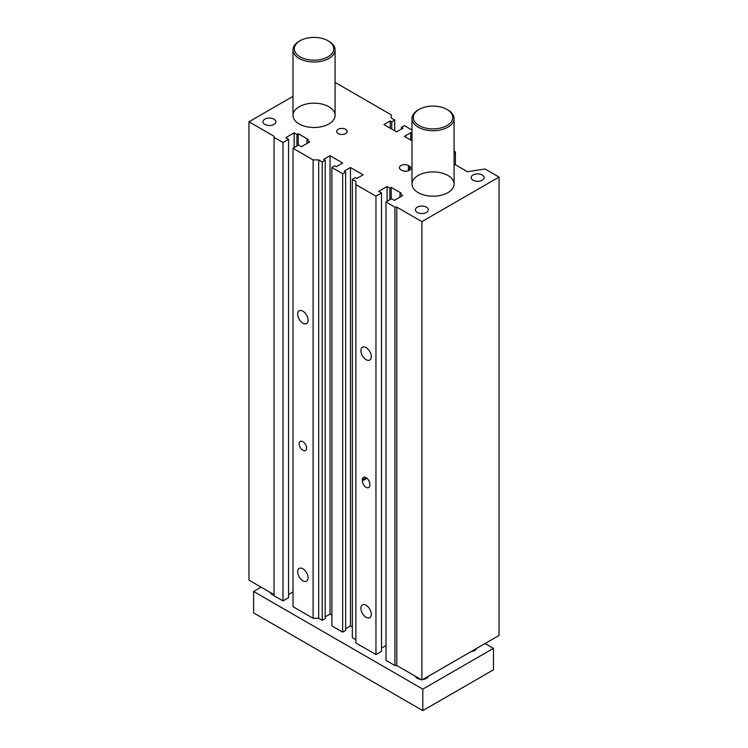 <?xml version="1.0" encoding="UTF-8"?>
<svg xmlns="http://www.w3.org/2000/svg" width="748" height="748" viewBox="0 0 748 748"><rect width="100%" height="100%" fill="white"/><g stroke="black" fill="none" stroke-linecap="round" stroke-linejoin="round"><path stroke-width="1.12" d="M394.729 130.797L394.729 120.063L391.195 118.025L391.195 114.809L391.195 118.025M394.729 120.063L391.756 121.784L390.269 120.924L383.948 124.579L396.59 131.872L402.91 128.226L401.424 127.366L404.397 125.645L411.998 130.04M391.756 129.086L391.756 121.784M454.073 151.105L455.41 151.881L454.073 154.771M455.41 164.766L455.41 151.881M335.076 82.402L391.195 114.809M313.103 159.894L318.685 159.894L322.22 161.933L322.22 620.316L318.685 618.278L313.103 618.278L313.103 159.894L293.029 148.3L298.602 145.075L301.388 146.692L309.756 141.858L306.97 140.25L308.269 139.493L298.228 133.696L296.928 134.453L294.142 132.845L285.773 137.669L288.56 139.278L282.987 142.503L274.058 137.352L274.058 136.276L248.962 121.784L293.001 96.361M355.87 639.746L352.336 637.707L352.336 179.324L355.309 177.603L356.805 178.463L363.126 174.817L350.475 167.515L344.155 171.161L345.641 172.021L342.668 173.742L331.888 167.515L334.861 165.794L336.348 166.654L342.668 163.008L330.027 155.706L323.706 159.352L325.193 160.212L322.22 161.933M352.336 179.324L355.87 181.362L355.87 642.971L375.954 654.565L375.954 196.182L355.87 184.588M454.073 163.99L467.435 171.703L485.031 168.983L499.038 177.07L421.881 221.623L396.777 207.131L394.916 207.131L385.996 201.969L391.569 198.753L394.364 200.361L402.723 195.537L399.937 193.919L401.237 193.171L391.195 187.374L389.895 188.122L387.109 186.514L378.74 191.348L381.527 192.956L375.954 196.182M411.998 133.471L410.727 132.733L404.397 136.379L411.998 140.774M418.16 192.638A21.038 12.146 180 0 1 411.998 184.045A21.038 12.146 180 0 1 433.036 171.9A21.038 12.146 180 0 1 454.073 184.045A21.038 12.146 180 0 1 441.086 195.265A21.038 12.146 180 0 1 418.16 192.638M299.163 123.934A21.038 12.146 180 0 1 293.001 115.342A21.038 12.146 180 0 1 314.038 103.196A21.038 12.146 180 0 1 335.076 115.342A21.038 12.146 180 0 1 322.089 126.562A21.038 12.146 180 0 1 299.163 123.934M473.091 180.249A6.461 3.731 180 0 1 471.193 177.603A6.461 3.731 180 0 1 477.663 173.873A6.461 3.731 180 0 1 484.124 177.603A6.461 3.731 180 0 1 480.132 181.053A6.461 3.731 180 0 1 473.091 180.249M417.309 212.451A6.461 3.731 180 0 1 415.411 209.814A6.461 3.731 180 0 1 421.881 206.074A6.461 3.731 180 0 1 428.342 209.814A6.461 3.731 180 0 1 424.35 213.255A6.461 3.731 180 0 1 417.309 212.451M264.839 124.42A6.461 3.731 180 0 1 262.95 121.784A6.461 3.731 180 0 1 269.411 118.053A6.461 3.731 180 0 1 275.872 121.784A6.461 3.731 180 0 1 271.889 125.234A6.461 3.731 180 0 1 264.839 124.42M338.208 133.593A5.255 3.039 180 0 1 336.665 131.442A5.255 3.039 180 0 1 341.93 128.413A5.255 3.039 180 0 1 347.184 131.442A5.255 3.039 180 0 1 343.94 134.247A5.255 3.039 180 0 1 338.208 133.593M401.891 170.357L400.956 169.824A5.255 3.039 180 0 1 399.423 167.674A5.255 3.039 180 0 1 402.667 164.869A5.255 3.039 180 0 1 408.399 165.532L409.324 166.065A5.255 3.039 180 0 1 410.867 168.216A5.255 3.039 180 0 1 407.623 171.021A5.255 3.039 180 0 1 401.891 170.357M318.685 618.278L318.685 159.894M313.103 618.278L293.029 606.684L293.029 148.3M302.884 580.813A7.358 4.254 60 0 1 298.069 574.324A7.358 4.254 60 0 1 299.2 568.424A7.358 4.254 60 0 1 306.558 572.678A7.358 4.254 60 0 1 306.558 581.177A7.358 4.254 60 0 1 302.884 580.813M302.884 323.173A7.358 4.254 60 0 1 298.069 316.685A7.358 4.254 60 0 1 299.2 310.785A7.358 4.254 60 0 1 306.558 315.039A7.358 4.254 60 0 1 306.558 323.538A7.358 4.254 60 0 1 302.884 323.173M302.884 450.277A5.255 3.039 60 0 1 299.443 445.64A5.255 3.039 60 0 1 300.247 441.432A5.255 3.039 60 0 1 305.511 444.462A5.255 3.039 60 0 1 305.511 450.539A5.255 3.039 60 0 1 302.884 450.277M322.22 620.316L325.193 618.605L325.193 160.212M366.099 359.676A7.358 4.254 60 0 1 361.284 353.187A7.358 4.254 60 0 1 362.415 347.287A7.358 4.254 60 0 1 369.783 351.532A7.358 4.254 60 0 1 369.783 360.04A7.358 4.254 60 0 1 366.099 359.676M366.099 617.315A7.358 4.254 60 0 1 361.284 610.826A7.358 4.254 60 0 1 362.415 604.926A7.358 4.254 60 0 1 369.783 609.171A7.358 4.254 60 0 1 369.783 617.68A7.358 4.254 60 0 1 366.099 617.315M362.378 480.87L362.378 479.795A5.255 3.039 60 0 1 363.472 477.392A5.255 3.039 60 0 1 367.52 478.795A5.255 3.039 60 0 1 369.821 484.087L369.821 485.162A5.255 3.039 60 0 1 368.727 487.574A5.255 3.039 60 0 1 364.678 486.163A5.255 3.039 60 0 1 362.378 480.87L366.931 478.243M368.371 479.861A5.255 3.039 -120 0 0 369.4 481.88M406.276 171.227A5.255 3.039 0 0 0 404.014 171.105M385.996 201.969L385.996 660.362L394.916 665.514L394.916 207.131M394.916 665.514L396.777 665.514L396.777 207.131M399.937 197.145L399.937 193.919M391.195 198.968L391.195 187.374M389.895 199.716L389.895 188.122M387.109 201.334L387.109 186.514M381.527 648.123L385.996 645.543M375.954 654.565L381.527 651.34L381.527 192.956M345.641 628.694L350.475 625.898L350.475 167.515M350.475 625.898L352.336 626.974M331.888 167.515L331.888 625.898L342.668 632.125L345.641 630.414L345.641 172.021M342.668 632.125L342.668 173.742M325.193 616.885L330.027 614.089L330.027 155.706M330.027 614.089L331.888 615.165M306.97 143.466L306.97 140.25M298.228 145.29L298.228 133.696M296.928 146.047L296.928 134.453M294.142 147.655L294.142 132.845M288.56 594.445L293.029 591.874M274.058 137.352L274.058 595.735L282.987 600.887L288.56 597.671L288.56 139.278M282.987 600.887L282.987 142.503M274.058 594.66L248.962 580.168L248.962 121.784M390.269 128.226L390.269 120.924M401.424 129.086L401.424 127.366M410.727 140.035L410.727 132.733M396.777 665.514L421.881 680.007L499.038 635.454L499.038 177.07M421.881 680.007L421.881 221.623M446.977 125.542A19.719 11.388 180 0 1 419.086 125.542A19.719 11.388 180 0 1 419.086 109.442A19.719 11.388 180 0 1 446.977 109.442A19.719 11.388 180 0 1 446.977 125.542M419.086 109.442L418.16 109.975A21.038 12.146 -0 0 0 411.998 118.567A21.038 12.146 -0 0 0 424.986 129.787A21.038 12.146 -0 0 0 447.912 127.151A21.038 12.146 -0 0 0 454.073 118.567A21.038 12.146 -0 0 0 447.912 109.975L446.977 109.442M327.979 56.839A19.719 11.388 180 0 1 300.088 56.839A19.719 11.388 180 0 1 300.088 40.738A19.719 11.388 180 0 1 327.979 40.738A19.719 11.388 180 0 1 327.979 56.839M300.088 40.738L299.163 41.271A21.038 12.146 -0 0 0 293.001 49.864A21.038 12.146 -0 0 0 305.988 61.084A21.038 12.146 -0 0 0 328.914 58.447A21.038 12.146 -0 0 0 335.076 49.864A21.038 12.146 -0 0 0 328.914 41.271L327.979 40.738M428.258 676.323A6.461 3.731 180 0 1 426.454 678.352A6.461 3.731 180 0 1 422.938 679.39M420.815 679.39A6.461 3.731 180 0 1 415.505 676.323M476.598 648.413A6.461 3.731 180 0 1 474.793 650.442A6.461 3.731 180 0 1 471.277 651.48M274.058 595.343A6.461 3.731 180 0 1 270.467 592.594M422.807 689.132L253.609 591.444L253.609 612.911L422.807 710.6L493.465 669.806L493.465 648.338L422.807 689.132L422.807 710.6M253.609 591.444L261.043 587.152M485.097 643.504L493.465 648.338M362.378 479.795L366.099 477.654M408.399 165.532L408.399 170.787M409.324 166.065L409.324 170.357M454.073 184.045L454.073 118.567M411.998 184.045L411.998 118.567M335.076 115.342L335.076 49.864M293.001 115.342L293.001 49.864"/></g></svg>
